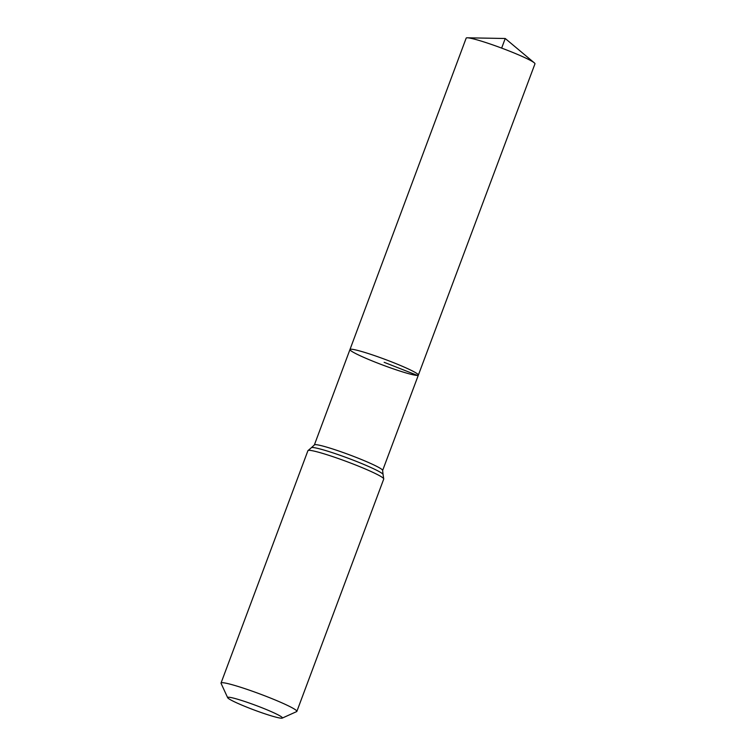 <?xml version="1.0" encoding="UTF-8"?>
<svg xmlns="http://www.w3.org/2000/svg" width="756" height="756" viewBox="0 0 756 756"><rect width="100%" height="100%" fill="white"/><g stroke="black" fill="none" stroke-linecap="round" stroke-linejoin="round"><path stroke-width="1.13" d="M349.971 349.527A36.505 3.052 20.5 0 1 385.239 359.45A36.505 3.052 20.5 0 1 418.361 375.099A36.505 3.052 -159.5 0 0 388.716 360.773A36.505 3.052 -159.5 0 0 350.897 349.215A36.505 3.052 -159.5 0 0 349.971 349.527A36.505 3.052 -159.5 0 0 383.094 365.176A36.505 3.052 -159.5 0 0 418.361 375.099L534.965 63.835A36.713 3.071 -159.5 0 0 534.284 62.824A36.713 3.071 -159.5 0 0 501.644 48.1A36.713 3.071 -159.5 0 0 467.359 37.8A36.713 3.071 -159.5 0 0 467.113 37.8A36.713 3.071 -159.5 0 0 466.178 38.121L314.354 444.963A36.439 3.052 -159.5 0 1 315.28 444.641A36.439 3.052 -159.5 0 1 353.033 456.18A36.439 3.052 -159.5 0 1 382.63 470.487L418.361 375.099M281.657 718.2A29.229 2.448 20.5 0 1 252.523 709.383A29.229 2.448 20.5 0 1 227.669 697.703A29.229 2.448 20.5 0 1 255.887 705.424A29.229 2.448 20.5 0 1 282.234 718.105A29.229 2.448 20.5 0 1 281.657 718.2M227.669 697.703L221.073 683.358A40.474 3.383 20.5 0 1 221.035 683.037A40.474 3.383 20.5 0 1 260.14 694.046A40.474 3.383 20.5 0 1 296.862 711.387A40.474 3.383 20.5 0 1 296.626 711.604L282.234 718.105M501.644 48.1L505.235 38.499L467.359 37.8M417.435 375.411L384.161 362.313M296.862 711.387L383.736 479.03L383.046 474.286A38.462 3.222 -159.5 0 0 349.745 458.826A38.462 3.222 -159.5 0 0 312.115 447.486A38.462 3.222 -159.5 0 0 311.548 447.552L314.354 444.963M383.736 479.03A40.474 3.383 -159.5 0 0 350.869 463.144A40.474 3.383 -159.5 0 0 308.949 450.33A40.474 3.383 -159.5 0 0 307.919 450.68L311.548 447.552M383.046 474.286L382.63 470.487M221.035 683.037L307.919 450.68M505.235 38.499L534.284 62.824"/></g></svg>
